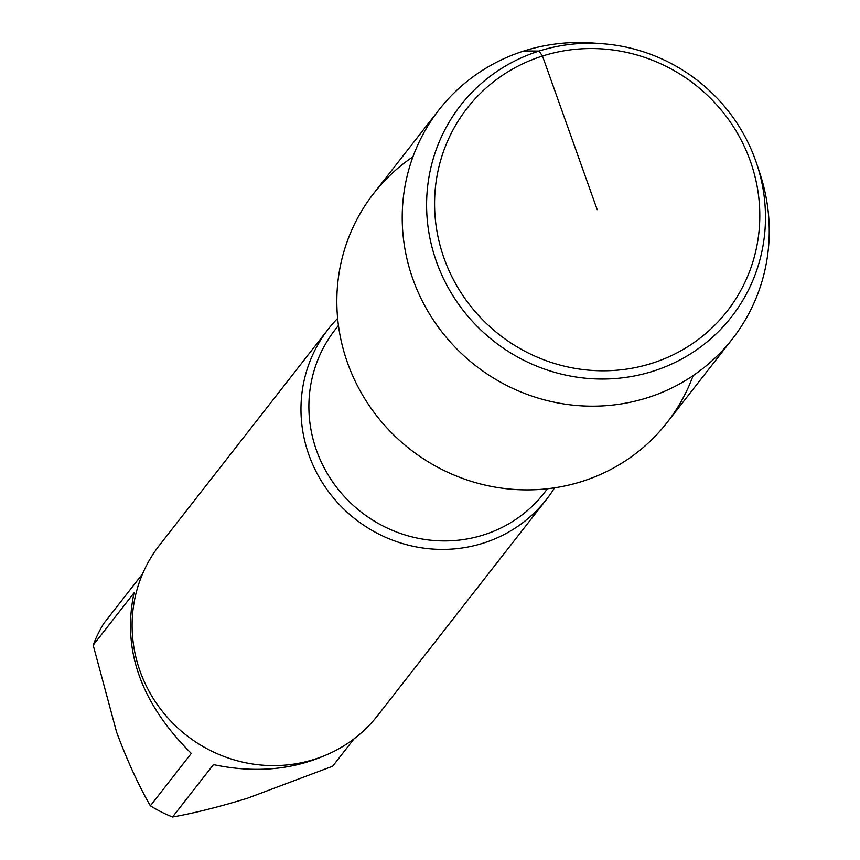 <?xml version="1.0" encoding="UTF-8"?>
<svg xmlns="http://www.w3.org/2000/svg" width="860" height="860" viewBox="0 0 860 860"><rect width="100%" height="100%" fill="white"/><g stroke="black" fill="none" stroke-linecap="round" stroke-linejoin="round"><path stroke-width="1.29" d="M191.296 753.414C140.911 703.211 121.851 649.665 134.095 592.787L93.181 645.172L116.594 732.129C127.312 760.863 138.578 785.416 150.382 805.798L191.296 753.414M325.091 755.435C291.228 770.108 254.012 773.172 213.452 764.615L172.527 817C193.704 813.291 218.655 807.035 247.4 798.252L332.648 766.217L354.008 738.858M93.181 645.172A134.934 129.903 38 0 1 103.673 623.618L142.62 573.749M150.382 805.798A134.934 129.903 38 0 0 172.527 817M412.95 156.767A186.115 179.17 38 0 0 347.526 362.856A186.115 179.17 38 0 0 520.279 489.759A186.115 179.17 38 0 0 693.128 375.605M337.636 318.394A138.395 133.236 38 0 0 328.359 329.004A138.395 133.236 38 0 0 308.923 454.962A138.395 133.236 38 0 0 416.928 547.035A138.395 133.236 38 0 0 546.498 499.391A138.395 133.236 38 0 0 554.549 487.824M328.359 329.004L159.487 545.208A138.395 133.236 38 0 0 140.051 671.155A138.395 133.236 38 0 0 248.046 763.228A138.395 133.236 38 0 0 377.615 715.584L546.498 499.391M602.419 43.72L592.658 43A186.115 179.17 38 0 0 439.062 109.757L373.67 193.478A186.115 179.17 38 0 0 347.526 362.856A186.115 179.17 38 0 0 492.769 486.685A186.115 179.17 38 0 0 667.016 422.615L732.408 338.904A186.115 179.17 38 0 0 759.993 173.709L756.929 164.4A171.839 165.432 38 0 0 602.419 43.72A171.839 165.432 38 0 0 436.471 261.752A171.839 165.432 38 0 0 651.106 371.821A171.839 165.432 38 0 0 756.929 164.4M444.05 258.236A164.916 158.767 38 0 0 721.132 318.426A164.916 158.767 38 0 0 626.381 52.331A164.916 158.767 38 0 0 444.05 258.236M439.062 109.757A186.115 179.17 38 0 0 412.908 279.145A186.115 179.17 38 0 0 558.162 402.974A186.115 179.17 38 0 0 732.408 338.904M597.184 209.668L542.477 56.04L539.037 51.062L523.998 50.955M338.442 325.467L335.142 329.702A132.633 127.678 38 0 0 361.06 511.969A132.633 127.678 38 0 0 544.176 492.984L547.487 488.749"/></g></svg>
